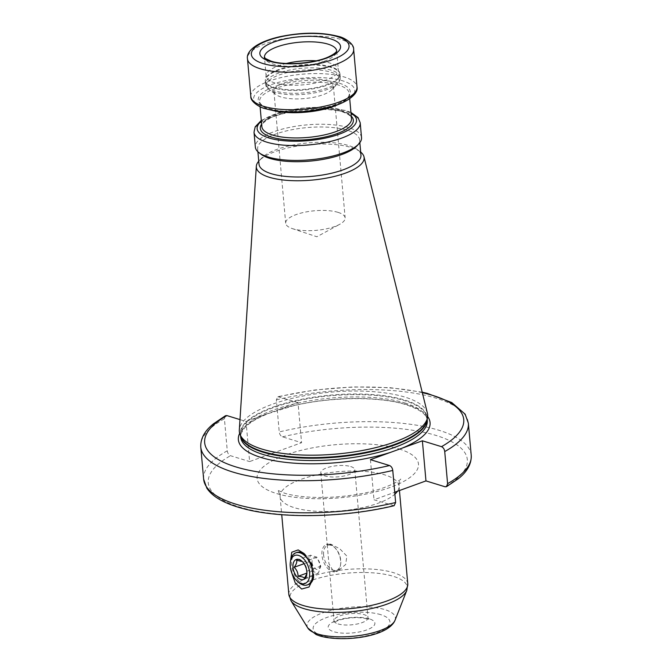 <?xml version="1.0" encoding="UTF-8"?>
<svg xmlns="http://www.w3.org/2000/svg" width="672" height="672" viewBox="0 0 672 672"><rect width="100%" height="100%" fill="white"/><g stroke="black" fill="none" stroke-linecap="round" stroke-linejoin="round"><path stroke-width="0.5" stroke-dasharray="3.36 2.52" d="M338.008 212.352A29.845 9.82 174.9 0 1 345.148 217.904A29.845 9.82 174.9 0 1 339.654 224.339A29.845 9.82 174.9 0 1 292.824 228.757A29.845 9.82 -5.1 0 1 292.228 228.572A29.845 9.82 -5.1 0 1 285.684 223.205A29.845 9.82 -5.1 0 1 304.693 212.218A29.845 9.82 -5.1 0 1 338.008 212.352M331.834 89.704A29.845 9.82 174.9 0 0 333.388 86.134A29.845 9.82 174.9 0 0 326.248 80.581A29.845 9.82 -5.1 0 0 292.933 80.455A29.845 9.82 -5.1 0 0 273.924 91.442A29.845 9.82 -5.1 0 0 276.091 94.676A29.845 9.82 -5.1 0 0 281.064 96.995A29.845 9.82 174.9 0 0 309.305 98.011A29.845 9.82 174.9 0 0 331.834 89.704L337.789 83.404A36.775 12.096 174.9 0 1 310.027 93.635A36.775 12.096 174.9 0 1 275.243 92.383A36.775 12.096 -5.1 0 1 269.111 89.536C266.742 87.578 265.558 85.705 265.549 83.908A37.523 12.34 -5.1 0 0 274.529 90.888A37.523 12.34 174.9 0 0 316.403 91.048A37.523 12.34 174.9 0 0 340.301 77.238C340.637 78.952 339.797 81.01 337.789 83.404A36.775 12.096 174.9 0 0 330.91 72.164A36.775 12.096 -5.1 0 0 284.029 73.416A36.775 12.096 -5.1 0 0 269.111 89.536L276.091 94.676M316.21 60.808A36.246 11.92 -5.1 0 1 329.675 62.983A36.246 11.92 174.9 0 1 338.092 68.636A36.246 11.92 174.9 0 1 338.344 69.728A36.246 11.92 174.9 0 1 315.26 83.076A36.246 11.92 174.9 0 1 274.814 82.916A36.246 11.92 -5.1 0 1 266.146 76.171A36.246 11.92 -5.1 0 1 266.196 75.046L265.39 79.304A37.439 12.314 -5.1 0 0 274.285 87.427A37.439 12.314 174.9 0 0 317.68 87.242A37.439 12.314 174.9 0 0 339.637 72.677L340.049 74.424A37.523 12.34 174.9 0 1 316.151 88.234A37.523 12.34 174.9 0 1 274.277 88.074A37.523 12.34 -5.1 0 1 265.297 81.094L265.549 83.908A37.523 12.34 -5.1 0 1 289.447 70.09A37.523 12.34 -5.1 0 1 331.321 70.258A37.523 12.34 174.9 0 1 340.301 77.238L340.049 74.424A37.523 12.34 174.9 0 0 331.069 67.444A37.523 12.34 -5.1 0 0 289.195 67.276A37.523 12.34 -5.1 0 0 265.297 81.094L265.39 79.304A37.439 12.314 -5.1 0 1 290.808 66.352A37.439 12.314 -5.1 0 1 330.952 66.847A37.439 12.314 174.9 0 1 339.637 72.677L338.092 68.636M286.348 63.47A36.246 11.92 -5.1 0 0 266.196 75.046M361.528 137.6A53.298 17.531 174.9 0 0 348.776 127.688A53.298 17.531 -5.1 0 0 289.288 127.453A53.298 17.531 -5.1 0 0 255.343 147.076M261.358 154.442A51.173 16.825 -5.1 0 1 257.645 148.898A51.173 16.825 -5.1 0 1 290.237 130.057A51.173 16.825 -5.1 0 1 347.34 130.284A51.173 16.825 174.9 0 1 359.579 139.793A51.173 16.825 174.9 0 1 356.916 145.916M360.948 155.089A51.173 16.825 174.9 0 0 357.235 149.537A51.173 16.825 174.9 0 0 348.709 145.572A51.173 16.825 -5.1 0 0 300.3 143.825A51.173 16.825 -5.1 0 0 261.685 158.063A51.173 16.825 -5.1 0 0 259.014 164.186M261.685 158.063L259.157 160.734A54.104 17.791 -5.1 0 1 299.998 145.681A54.104 17.791 -5.1 0 1 351.17 147.521A54.104 17.791 174.9 0 1 360.192 151.712A54.104 17.791 174.9 0 1 360.679 152.09M259.157 160.734A54.104 17.791 -5.1 0 0 258.745 161.188M427.384 413.146A94.525 31.088 174.9 0 0 405.031 397.127A94.525 31.088 -5.1 0 0 301.778 396.262A94.525 31.088 -5.1 0 0 239.324 429.929M427.644 416.556A96.23 31.643 174.9 0 0 407.039 404.678A96.23 31.643 -5.1 0 0 277.612 409.996L266.423 414.061A96.23 31.643 -5.1 0 0 239.677 433.331M239.996 419.605L246.036 421.462L249.614 461.58L301.577 442.705L297.998 402.595L277.612 409.996M246.036 421.462L266.423 414.061M225.506 415.699L224.414 418.723L227.27 450.811C227.648 453.281 228.724 454.919 230.496 455.7L249.614 461.58M394.12 505.705L374.002 499.783L394.716 492.257M422.192 392.188L389.987 387.66L353.119 386.921L314.672 390.012L277.88 396.673L276.368 399.848L279.233 431.945C279.602 434.414 280.678 436.044 282.45 436.834L301.577 442.705M350.7 466.553A17.06 5.611 174.9 0 1 354.782 469.728A17.06 5.611 174.9 0 1 343.921 476.003A17.06 5.611 174.9 0 1 324.878 475.927A17.06 5.611 174.9 0 1 320.804 472.76A17.06 5.611 174.9 0 1 331.666 466.477A17.06 5.611 174.9 0 1 350.7 466.553M277.88 396.673L297.998 402.595M370.423 459.673L374.002 499.783M333.396 571.292L337.89 570.998L345.685 564.497L346.861 556.088L339.864 548.848L330.977 544.219L328.062 543.942L327.298 545.546L328.91 563.623L333.396 571.292M291.295 571.62L290.212 563.312M313.606 577.172A17.06 10.114 -110 0 0 313.681 576.752A17.06 10.114 -110 0 0 313.79 571.847A17.06 10.114 -110 0 0 305.802 555.064A17.06 10.114 -110 0 0 304.962 554.366M296.915 552.418A17.06 10.114 -110 0 0 291.682 565.06A17.06 10.114 -110 0 0 304.172 584.497A17.06 10.114 -110 0 0 308.557 584.48M298.46 582.28A17.06 10.114 70 0 1 290.472 565.496A17.06 10.114 70 0 1 290.581 560.591M306.844 573.804L306.911 571.217C306.936 567.731 305.634 564.732 303.005 562.212L302.324 561.574M311.959 571.242L318.343 573.208L320.821 566.16L316.907 557.164L310.531 555.198L308.053 562.246L311.959 571.242L306.877 573.09M304.433 578.256L318.343 573.208M312.06 562.388A6.157 3.654 -110 0 0 316.562 569.402A6.157 3.654 -110 0 0 320.04 564.841A6.157 3.654 -110 0 0 315.529 557.827A6.157 3.654 -110 0 0 312.06 562.388M304.046 563.699L308.053 562.246M296.621 560.255L310.531 555.198M303.005 562.212L316.907 557.164M306.911 571.217L320.821 566.16M330.086 544.538A14.389 8.534 -110 0 0 326.382 544.555A14.389 8.534 -110 0 0 321.964 555.215A14.389 8.534 -110 0 0 332.506 571.612A14.389 8.534 -110 0 0 336.21 571.603A14.389 8.534 -110 0 0 340.528 565.085A14.389 8.534 -110 0 0 340.628 560.944A14.389 8.534 -110 0 0 333.883 546.781A14.389 8.534 -110 0 0 330.086 544.538M323.618 555.122A13.222 7.837 70 0 1 334.555 547.378A13.222 7.837 70 0 1 340.754 560.389A13.222 7.837 70 0 1 340.662 564.186A13.222 7.837 70 0 1 331.909 569.604A13.222 7.837 70 0 1 323.618 555.122M266.146 76.171L264.457 57.322A36.246 11.92 -5.1 0 0 273.126 64.058A36.246 11.92 -5.1 0 0 313.58 64.218A36.246 11.92 -5.1 0 0 336.664 50.879L338.344 69.728M353.648 49.358A53.298 17.531 -5.1 0 0 340.897 39.446A53.298 17.531 -5.1 0 0 281.417 39.211A53.298 17.531 -5.1 0 0 247.472 58.834M250.824 96.39A53.298 17.531 -5.1 0 1 284.768 76.768A53.298 17.531 -5.1 0 1 344.249 77.003A53.298 17.531 174.9 0 1 357 86.915M354.194 93.324A50.77 16.699 174.9 0 0 342.611 80.8A50.77 16.699 -5.1 0 0 271.278 84.647A50.77 16.699 -5.1 0 0 265.768 108.713M339.293 83.185A46.25 15.212 174.9 0 1 334.27 105.101A46.25 15.212 174.9 0 1 269.287 108.612A46.25 15.212 -5.1 0 1 274.31 86.688A46.25 15.212 -5.1 0 1 339.293 83.185M338.394 104.437A44.99 14.792 174.9 0 0 349.238 93.442A44.99 14.792 174.9 0 0 338.478 85.075A44.99 14.792 -5.1 0 0 288.271 84.882A44.99 14.792 -5.1 0 0 259.619 101.447A44.99 14.792 -5.1 0 0 270.379 109.813A44.99 14.792 174.9 0 0 272.244 110.342M340.729 110.317A44.99 14.792 174.9 0 1 351.49 118.684C350.65 118.003 353.657 116.088 341.519 111.485C326.651 107.52 309.011 107.587 288.59 111.678L272.059 117.02C263.836 121.766 260.442 124.984 261.87 126.689A44.99 14.792 -5.1 0 1 290.522 110.124A44.99 14.792 -5.1 0 1 340.729 110.317M351.271 116.197A46.696 15.355 174.9 0 0 342.166 111.46A46.696 15.355 -5.1 0 0 296.075 110.149A46.696 15.355 -5.1 0 0 261.652 124.194M261.383 121.22A49.888 16.405 -5.1 0 1 344.585 110.578A49.888 16.405 174.9 0 1 351.002 113.224M254.024 132.241A53.298 17.531 -5.1 0 1 287.96 112.61A53.298 17.531 -5.1 0 1 347.449 112.846A53.298 17.531 174.9 0 1 360.2 122.758M427.19 419.21L427.09 418.093A93.668 30.803 174.9 0 0 404.678 400.672A93.668 30.803 -5.1 0 0 300.14 400.26A93.668 30.803 -5.1 0 0 240.492 434.75L241.013 436.96A93.752 30.836 -5.1 0 1 296.024 400.487A93.752 30.836 -5.1 0 1 404.687 400.025A93.752 30.836 174.9 0 1 426.964 420.37L427.09 418.093A93.668 30.803 174.9 0 1 427.106 419.622M240.593 435.868L240.492 434.75A93.668 30.803 -5.1 0 0 240.744 436.254M404.888 402.982A93.668 30.803 174.9 0 1 427.291 420.403C426.628 418.69 428.299 412.348 406.073 404.72C379.554 396.194 329.91 396.698 292.446 406.039L268.271 413.582C257.124 418.102 249.27 422.864 244.709 427.871C241.181 432.667 239.845 435.725 240.694 437.052A93.668 30.803 -5.1 0 1 300.35 402.57A93.668 30.803 -5.1 0 1 404.888 402.982M393.128 505.655A130.057 42.773 174.9 0 1 239.366 506.99A130.057 42.773 174.9 0 1 230.496 455.7M282.45 436.834A130.057 42.773 174.9 0 1 436.22 435.49A130.057 42.773 174.9 0 1 445.082 486.78M399.109 448.972A81.018 26.645 174.9 0 1 390.306 487.376A81.018 26.645 174.9 0 1 276.478 493.517A81.018 26.645 174.9 0 1 285.272 455.112A81.018 26.645 174.9 0 1 399.109 448.972M422.31 392.65A130.057 42.773 -5.1 0 0 278.872 396.724M227.27 450.811A134.324 44.176 -5.1 0 0 203.641 479.17M471.223 455.288A134.324 44.176 -5.1 0 0 279.233 431.945M200.777 447.082A134.324 44.176 174.9 0 1 224.414 418.723M276.368 399.848A134.324 44.176 174.9 0 1 468.359 423.2M338.092 623.935A17.06 5.611 -5.1 0 0 357.126 624.011A17.06 5.611 -5.1 0 0 367.987 617.736A17.06 5.611 -5.1 0 0 363.905 614.561A17.06 5.611 -5.1 0 0 344.87 614.485A17.06 5.611 -5.1 0 0 334.009 620.768A17.06 5.611 -5.1 0 0 338.092 623.935M369.289 618.82A23.453 7.711 -5.1 0 0 336.336 620.592A23.453 7.711 -5.1 0 0 333.791 631.714A23.453 7.711 -5.1 0 0 366.736 629.933A23.453 7.711 -5.1 0 0 369.289 618.82M380.722 614.662A38.564 12.684 -5.1 0 0 326.533 617.585A38.564 12.684 -5.1 0 0 322.35 635.863A38.564 12.684 -5.1 0 0 376.538 632.94A38.564 12.684 -5.1 0 0 380.722 614.662M395.035 620.256A44.36 14.591 -5.1 0 0 384.804 609.596A44.36 14.591 -5.1 0 0 331.985 610.142A44.36 14.591 -5.1 0 0 307.835 628.043M406.778 590.436A58.901 19.37 -5.1 0 0 393.187 576.282A58.901 19.37 -5.1 0 0 323.064 577.004A58.901 19.37 -5.1 0 0 291.001 600.768M407.77 583.775A59.699 19.631 -5.1 0 0 393.49 572.67A59.699 19.631 -5.1 0 0 326.861 572.41A59.699 19.631 -5.1 0 0 288.842 594.384M397.446 491.266A59.699 19.631 174.9 0 0 399.042 485.99A59.699 19.631 174.9 0 0 384.762 474.886A59.699 19.631 -5.1 0 0 318.133 474.625A59.699 19.631 -5.1 0 0 280.115 496.608A59.699 19.631 -5.1 0 0 294.403 507.704A59.699 19.631 174.9 0 0 394.884 494.155M292.228 228.572L316.865 236.762L339.654 224.339M273.924 91.442L285.684 223.205M333.388 86.134L345.148 217.904M349.709 98.725L349.238 93.442C352.506 105.067 293.857 117.659 269.59 108.646C257.485 104.059 260.45 102.144 259.619 101.447L260.089 106.722M350.935 112.426L345.87 110.527L325.618 107.327L301.266 108.175L278.174 112.837L261.316 120.431M257.645 148.898L257.905 151.78M359.579 139.793L359.839 142.682M357.235 149.537L360.192 151.712M354.782 469.728L367.987 617.736L368.878 619.777L366.87 618.92C356.303 615.93 339.058 618.668 333.497 622.936L334.009 620.768L328.91 563.623M320.804 472.76L327.298 545.546M399.445 490.543L399.042 485.99C399.193 482.118 399.722 479.816 400.621 479.069C402.637 478.75 386.795 489.628 358.999 494.08C342.796 496.91 326.886 497.969 311.27 497.246C300.098 496.616 291.186 495.264 284.525 493.189L277.334 490.073C278.275 490.476 279.199 492.652 280.115 496.608L281.736 514.693M305.802 555.064L304.105 553.568M313.681 576.752L313.538 577.643M306.978 573.174L306.751 574.669M302.618 561.809L301.829 561.112M328.062 543.942L326.382 544.555M334.555 547.378L333.883 546.781M337.89 570.998L336.21 571.603M340.662 564.186L340.528 565.085"/><path stroke-width="1.01" d="M316.21 60.808A36.246 11.92 -5.1 0 0 286.348 63.47M254.024 132.241L255.343 147.076A53.298 17.531 -5.1 0 0 259.207 152.863A53.298 17.531 -5.1 0 0 268.094 156.988A53.298 17.531 174.9 0 0 318.52 158.81A53.298 17.531 174.9 0 0 358.747 143.976A53.298 17.531 174.9 0 0 361.528 137.6L360.2 122.758A53.298 17.531 174.9 0 1 326.256 142.388A53.298 17.531 174.9 0 1 266.776 142.153A53.298 17.531 -5.1 0 1 254.024 132.241L255.2 126.806L261.316 120.431M358.747 143.976L356.916 145.916A51.173 16.825 174.9 0 1 318.293 160.154A51.173 16.825 174.9 0 1 269.892 158.407A51.173 16.825 -5.1 0 1 261.358 154.442L259.207 152.863M257.905 151.78L259.014 164.186A51.173 16.825 -5.1 0 0 271.253 173.704A51.173 16.825 174.9 0 0 328.364 173.93A51.173 16.825 174.9 0 0 360.948 155.089L359.839 142.682M360.679 152.09A54.104 17.791 174.9 0 1 363.964 156.694A54.104 17.791 174.9 0 1 330.935 177.232A54.104 17.791 174.9 0 1 269.279 177.265A54.104 17.791 -5.1 0 1 256.326 166.295L239.324 429.929A94.525 31.088 -5.1 0 0 240.013 434.364A94.525 31.088 -5.1 0 0 261.962 449.089A94.525 31.088 174.9 0 0 363.308 450.332A94.525 31.088 174.9 0 0 427.493 417.631A94.525 31.088 174.9 0 0 427.384 413.146L363.964 156.694M258.745 161.188A54.104 17.791 -5.1 0 0 256.326 166.295M392.767 470.434A134.324 44.176 174.9 0 1 200.777 447.082L203.641 479.17L206.833 488.174C209.714 492.526 214.04 496.331 219.82 499.59C226.321 503.278 234.402 506.36 244.062 508.83C282.215 518.96 345.122 517.583 394.12 505.705L395.632 502.522L392.767 470.434C392.398 467.964 391.322 466.334 389.55 465.545L370.423 459.673L390.81 452.264L422.386 440.798L441.504 446.67C443.276 447.46 444.352 449.089 444.73 451.567L447.586 483.655L446.494 486.671L445.082 486.78L425.964 480.908L394.716 492.257M200.777 447.082C200.407 438.623 204.632 430.861 213.461 423.814L225.506 415.699L226.918 415.59L239.996 419.605M422.386 440.798L425.964 480.908M290.212 563.312L291.74 552.241L298.166 549.923L303.962 553.434L311.665 564.304L313.538 577.643L309.019 587L301.661 589.033L295.268 583.052L291.295 571.62M304.962 554.366A17.06 10.114 -110 0 0 301.308 552.409A17.06 10.114 -110 0 0 296.915 552.418L295.705 552.863A17.06 10.114 70 0 1 312.581 572.284A17.06 10.114 70 0 1 307.348 584.926A17.06 10.114 70 0 1 298.46 582.28L297.234 581.188A14.927 8.854 70 0 1 290.237 566.504A14.927 8.854 70 0 1 290.338 562.212A14.927 8.854 70 0 1 300.224 556.097A14.927 8.854 70 0 1 309.59 572.452A14.927 8.854 70 0 1 297.234 581.188M307.348 584.926L308.557 584.48A17.06 10.114 -110 0 0 313.606 577.172M290.338 562.212L290.581 560.591A17.06 10.114 70 0 1 295.705 552.863M306.827 571.603A10.66 6.325 70 0 1 306.751 574.669A10.66 6.325 70 0 1 299.687 579.037A10.66 6.325 70 0 1 293 567.353A10.66 6.325 70 0 1 301.829 561.112A10.66 6.325 70 0 1 306.827 571.603M302.324 561.574L296.621 560.255C297.125 562.12 296.302 564.463 294.143 567.294C296.78 569.814 298.082 572.813 298.049 576.299C301.51 576.467 303.635 577.122 304.433 578.256L306.844 573.804M298.049 576.299L306.877 573.09M294.143 567.294L304.046 563.699M327.995 44.134A36.246 11.92 -5.1 0 0 287.54 43.974A36.246 11.92 -5.1 0 0 264.457 57.322C266.322 57.859 259.871 56.179 271.152 61.16C284.483 65.713 314.605 63.512 328.667 56.834C337.386 52.584 336.605 50.728 336.647 50.988L336.664 50.879A36.246 11.92 -5.1 0 0 327.995 44.134M330.859 38.951A40.513 13.322 -5.1 0 0 273.941 42.025A40.513 13.322 -5.1 0 0 269.548 61.219A40.513 13.322 -5.1 0 0 326.466 58.153A40.513 13.322 -5.1 0 0 330.859 38.951M337.31 36.607A49.039 16.128 -5.1 0 0 268.414 40.32A49.039 16.128 -5.1 0 0 263.088 63.563A49.039 16.128 -5.1 0 0 331.993 59.85A49.039 16.128 -5.1 0 0 337.31 36.607M247.472 58.834A53.298 17.531 -5.1 0 0 260.224 68.746A53.298 17.531 -5.1 0 0 319.712 68.981A53.298 17.531 -5.1 0 0 353.648 49.358C354.228 43.428 343.392 37.262 338.923 36.54C321.535 31.962 301.493 32.096 278.796 36.952C254.36 42.79 246.162 52.24 247.472 58.834L250.824 96.39A53.298 17.531 -5.1 0 0 263.575 106.31A53.298 17.531 174.9 0 0 323.064 106.537A53.298 17.531 174.9 0 0 357 86.915C358.924 94.718 344.131 105.168 320.964 109.242C299.468 113.098 280.871 112.896 265.154 108.629C260.383 107.814 250.177 101.716 250.824 96.39M354.194 93.324A50.77 16.699 174.9 0 1 318.074 109.763A50.77 16.699 174.9 0 1 265.768 108.713M338.394 104.437A44.99 14.792 174.9 0 1 272.244 110.342M349.709 98.725L351.49 118.684A44.99 14.792 174.9 0 1 322.846 135.248A44.99 14.792 174.9 0 1 272.639 135.055A44.99 14.792 -5.1 0 1 261.87 126.689L260.089 106.722M261.652 124.194A46.696 15.355 -5.1 0 0 271.488 137.122A46.696 15.355 174.9 0 0 329.314 135.996A46.696 15.355 174.9 0 0 351.271 116.197M351.002 113.224A49.888 16.405 174.9 0 1 334.58 135.744A49.888 16.405 174.9 0 1 269.069 138.004A49.888 16.405 -5.1 0 1 261.383 121.22M427.493 417.631L426.964 420.37A93.752 30.836 174.9 0 1 363.308 452.802A93.752 30.836 174.9 0 1 262.777 451.567A93.752 30.836 -5.1 0 1 241.013 436.96L240.013 434.364M240.744 436.254A93.668 30.803 -5.1 0 0 262.903 452.172A93.668 30.803 174.9 0 0 365.274 453.02A93.668 30.803 174.9 0 0 427.106 419.622M427.19 419.21L427.291 420.403A93.668 30.803 174.9 0 1 367.643 454.885A93.668 30.803 174.9 0 1 263.105 454.474A93.668 30.803 -5.1 0 1 240.694 437.052L240.593 435.868M239.677 433.331A96.23 31.643 -5.1 0 0 261.383 457.582A96.23 31.643 174.9 0 0 390.81 452.264M226.918 415.59A130.057 42.773 -5.1 0 0 235.78 466.88A130.057 42.773 -5.1 0 0 389.55 465.545M441.504 446.67A130.057 42.773 -5.1 0 0 422.31 392.65M427.644 416.556A96.23 31.643 174.9 0 1 401.999 448.207M203.641 479.17A134.324 44.176 -5.1 0 0 395.632 502.522M447.586 483.655A134.324 44.176 -5.1 0 0 471.223 455.288C471.593 463.756 467.368 471.509 458.539 478.565L446.494 486.671M471.223 455.288L468.359 423.2A134.324 44.176 174.9 0 1 444.73 451.567M395.035 620.256C388.214 637.022 342.695 642.533 319.931 635.964L316.176 634.595L307.835 628.043A44.36 14.591 -5.1 0 0 317.654 633.99A44.36 14.591 -5.1 0 0 363.754 634.838A44.36 14.591 -5.1 0 0 395.035 620.256L406.778 590.436L407.77 583.775A59.699 19.631 -5.1 0 1 369.751 605.749A59.699 19.631 -5.1 0 1 303.131 605.489A59.699 19.631 -5.1 0 1 288.842 594.384L291.001 600.768A58.901 19.37 -5.1 0 0 304.038 608.664A58.901 19.37 -5.1 0 0 365.24 609.79A58.901 19.37 -5.1 0 0 406.778 590.436M397.446 491.266A59.699 19.631 174.9 0 1 394.884 494.155M353.648 49.358L357 86.915M360.2 122.758L358.075 117.625L350.935 112.426M468.359 423.2L465.142 414.17L451.727 402.528L427.132 393.338L422.192 392.188M307.835 628.043L291.001 600.768M281.736 514.693L288.842 594.384M399.445 490.543L407.77 583.775"/></g></svg>
